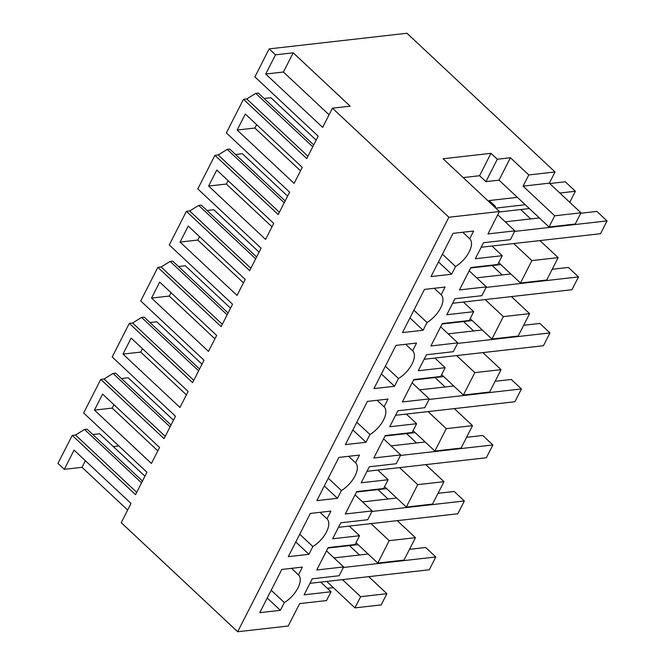 <?xml version="1.0" encoding="UTF-8"?>
<svg xmlns="http://www.w3.org/2000/svg" width="665" height="665" viewBox="0 0 665 665"><rect width="100%" height="100%" fill="white"/><g stroke="black" fill="none" stroke-linecap="round" stroke-linejoin="round"><path stroke-width="1" d="M580.969 212.808L554.726 215.793L523.081 186.15L549.332 183.166L580.969 212.808L575.267 224.014L549.016 226.989L499.024 180.157L485.899 181.653L479.573 175.726L463.181 177.58M554.726 215.793L549.016 226.989M499.024 180.157L510.437 157.755L528.791 174.945L523.081 186.15M539.947 240.58L558.143 257.621L546.721 280.023L520.479 283.007L498.717 262.617M502.183 274.944L492.15 265.551M529.598 313.631L503.355 316.615L491.934 339.017L518.185 336.041L529.598 313.631L511.41 296.59M473.638 330.954L463.605 321.561M501.061 369.649L474.81 372.624L463.397 395.035L489.639 392.051L501.061 369.649L482.865 352.608M445.101 386.972L435.068 377.57M472.516 425.658L446.273 428.642L434.852 451.045L461.103 448.069L472.516 425.658L454.328 408.618M416.556 442.981L406.531 433.588M443.979 481.676L417.728 484.652L406.315 507.062L432.566 504.078L443.979 481.676L425.791 464.636M388.019 498.999L377.986 489.598M371.004 523.629L389.191 540.67L415.442 537.686L397.246 520.645M415.442 537.686L404.021 560.088L377.778 563.072L356.016 542.69M359.482 555.009L349.449 545.616M386.897 593.704L360.654 596.68L354.944 607.885L381.186 604.901L386.897 593.704L368.709 576.663M549.332 183.166L555.042 171.969L406.963 33.25L269.159 48.894L254.894 76.891L318.178 136.175L306.748 158.594L243.473 99.309L226.349 132.909L289.632 192.185L278.211 214.604L214.928 155.327L197.813 188.918L261.096 248.203L249.674 270.622L186.391 211.337L169.276 244.936L232.55 304.213L221.129 326.631L157.846 267.355L140.731 300.946L204.014 360.231L192.592 382.649L129.309 323.365L112.194 356.964L175.477 416.24L164.047 438.659L100.772 379.382L83.649 412.973L146.932 472.258L135.51 494.677L72.227 435.392L57.963 463.389L64.289 469.324L82.011 467.312L127.663 510.08M530.72 218.935L520.687 209.533M555.042 171.969L528.791 174.945M510.437 157.755L497.312 159.243L490.986 153.316L443.081 158.752L499.407 211.52L448.875 217.256L332.442 108.179L350.156 106.167L293.207 52.809L275.485 54.821L269.159 48.894M497.312 159.243L485.899 181.653M494.195 206.632L495.483 206.483L489.157 200.556L517.378 197.355M499.407 211.52L487.985 233.922L514.893 230.863L497.736 214.795M558.143 257.621L531.892 260.597L520.479 283.007M503.355 316.615L485.159 299.574M491.934 339.017L470.172 318.635M474.81 372.624L456.622 355.584M463.397 395.035L441.635 374.644M446.273 428.642L428.077 411.602M434.852 451.045L413.09 430.662M417.728 484.652L399.54 467.611M406.315 507.062L384.553 486.672M389.191 540.67L377.778 563.072M342.458 579.639L360.654 596.68M354.944 607.885L326.706 581.426M321.37 582.033L321.137 582.498M333.348 587.652L327.363 588.334M320.721 582.108L331.012 591.75L326.532 600.553L299.624 603.612L288.211 626.014L237.679 631.75L121.246 522.673L131.03 503.471L74.073 450.114L64.289 469.324M142.46 481.028L87.107 429.174L84.522 429.465L75.511 435.018L72.227 435.392M92.851 434.553L99.634 433.78L144.92 476.207M118.827 445.924L113.274 446.556M525.267 204.745L495.757 208.103M531.892 260.597L513.704 243.556M332.442 108.179L322.658 127.381L265.701 74.031L283.423 72.02L293.207 52.809M275.485 54.821L265.701 74.031M448.875 217.256L237.679 631.75M237.164 130.041L245.319 114.039L302.267 167.389L298.194 175.394L294.113 183.39L237.164 130.041L254.878 128.029L300.53 170.797M123 354.096L131.155 338.086L188.112 391.444L179.957 407.446L123 354.096L140.722 352.084L186.375 394.852M151.545 298.078L159.7 282.076L216.649 335.426L212.576 343.431L208.494 351.436L151.545 298.078L169.259 296.066L214.911 338.834M94.463 410.106L102.618 394.104L159.567 447.454L155.494 455.459L151.412 463.463L94.463 410.106L112.177 408.094L157.829 450.862M180.082 242.068L188.237 226.067L245.194 279.416L237.039 295.418L180.082 242.068L197.796 240.057L243.457 282.825M208.619 186.05L216.773 170.049L273.731 223.407L265.576 239.408L208.619 186.05L226.341 184.039L271.993 226.807M329.075 114.787L283.423 72.02M349.258 526.098L359.557 535.741L355.068 544.544L328.161 547.594L316.748 569.996L343.655 566.946L339.167 575.749L312.267 578.799L304.113 594.809L331.012 591.75M359.557 535.741L332.65 538.791L340.804 522.79L367.712 519.731L372.192 510.936L355.035 494.86M377.795 470.08L388.094 479.723L383.605 488.526L356.706 491.585L345.285 513.987L372.192 510.936M388.094 479.723L361.186 482.782L369.341 466.78L396.249 463.721L400.729 454.918L383.572 438.85M406.34 414.071L416.631 423.713L412.15 432.516L385.243 435.567L373.83 457.977L400.729 454.918M416.631 423.713L389.732 426.764L397.886 410.762L424.785 407.712L429.274 398.909L412.117 382.832M434.877 358.053L445.176 367.695L440.687 376.498L413.788 379.557L402.367 401.959L429.274 398.909M445.176 367.695L418.268 370.754L426.423 354.753L453.331 351.694L457.811 342.891L440.654 326.823M463.422 302.043L473.713 311.685L469.232 320.488L442.325 323.539L430.912 345.95L457.811 342.891M473.713 311.685L446.814 314.736L454.968 298.735L481.867 295.684L486.356 286.881L469.199 270.805M491.959 246.025L502.258 255.676L497.769 264.471L470.862 267.529L459.449 289.932L486.356 286.881M502.258 255.676L475.35 258.727L483.505 242.725L510.412 239.666L514.893 230.863M455.567 266.49A19.975 9.909 -46.9 0 0 469.723 238.801A19.975 9.909 -46.9 0 0 469.69 238.777L473.638 231.029L453.031 233.365L431.02 276.574L451.618 274.238L455.567 266.49L442.425 254.18M326.989 518.841A19.975 9.909 -46.9 0 1 327.022 518.866A19.975 9.909 -46.9 0 1 312.866 546.555L308.917 554.302L288.319 556.647L310.331 513.43L330.937 511.094L326.989 518.841L320.04 512.333M416.556 343.057L395.949 345.393L373.938 388.601L394.536 386.265L398.485 378.518A19.975 9.909 -46.9 0 0 412.641 350.829A19.975 9.909 -46.9 0 0 412.608 350.796L416.556 343.057M423.081 330.247L402.475 332.591L424.494 289.383L445.093 287.039L441.153 294.786A19.975 9.909 -46.9 0 1 441.178 294.811A19.975 9.909 -46.9 0 1 427.03 322.508L423.081 330.247L409.939 317.945M348.585 456.315L355.534 462.823L359.474 455.076L338.876 457.42L316.856 500.629L337.463 498.293L341.403 490.546L328.269 478.235M355.534 462.823A19.975 9.909 -46.9 0 1 355.559 462.857A19.975 9.909 -46.9 0 1 341.403 490.546M298.452 574.851A19.975 9.909 -46.9 0 1 298.477 574.884A19.975 9.909 -46.9 0 1 284.329 602.573L280.381 610.32L259.774 612.656L281.794 569.448L302.392 567.104L298.452 574.851L291.503 568.342M388.019 399.067L367.413 401.402L345.393 444.619L365.999 442.275L369.948 434.528A19.975 9.909 -46.9 0 0 384.104 406.839A19.975 9.909 -46.9 0 0 384.071 406.814L388.019 399.067M490.986 153.316L479.573 175.726M495.483 206.483L495.018 207.405M343.655 566.946L326.498 550.869M85.378 460.704L82.011 467.312M75.511 435.018L136.699 492.341M84.522 429.465L141.529 482.865M243.473 99.309L246.748 98.944L307.937 156.258M246.748 98.944L255.759 93.391L312.766 146.79M313.705 144.953L258.353 93.092L255.759 93.391M264.088 98.47L270.871 97.705L316.158 140.124M214.928 155.327L218.211 154.953L279.4 212.276M218.211 154.953L227.222 149.401L284.229 202.8M285.16 200.963L229.807 149.11L227.222 149.401M235.551 154.488L242.334 153.715L287.621 196.142M186.391 211.337L189.675 210.971L250.863 268.286M189.675 210.971L198.685 205.419L255.684 258.818M256.624 256.973L201.271 205.119L198.685 205.419M207.014 210.497L213.798 209.733L259.084 252.151M157.846 267.355L161.13 266.981L222.318 324.304M161.13 266.981L170.14 261.428L227.147 314.828M228.087 312.991L172.725 261.137L170.14 261.428M178.469 266.515L185.252 265.742L230.539 308.169M129.309 323.365L132.593 322.99L193.781 380.314M132.593 322.99L141.603 317.438L198.602 370.837M199.542 369L144.189 317.147L141.603 317.438M149.933 322.525L156.716 321.76L202.002 364.179M100.772 379.382L104.048 379.008L165.236 436.331M104.048 379.008L113.058 373.456L170.065 426.855M171.005 425.018L115.652 373.156L113.058 373.456M121.387 378.543L128.17 377.77L173.457 420.197M256.615 124.621L254.878 128.029M142.46 348.676L140.722 352.084M170.996 292.658L169.259 296.066M113.915 404.686L112.177 408.094M199.533 236.649L197.796 240.057M228.078 180.639L226.341 184.039M451.618 274.238L438.476 261.927M469.69 238.777L462.74 232.268M299.724 534.244L312.866 546.555M308.917 554.302L295.775 541.992M405.658 344.287L412.608 350.796M385.343 366.207L398.485 378.518M394.536 386.265L381.402 373.954M434.203 288.278L441.153 294.786M413.888 310.198L427.03 322.508M337.463 498.293L324.321 485.982M271.187 590.262L284.329 602.573M280.381 610.32L267.239 598.01M377.122 400.305L384.071 406.814M356.806 422.225L369.948 434.528M365.999 442.275L352.857 429.964M529.332 208.552L499.174 211.977M569.764 202.31L575.4 191.262L559.855 193.025M549.731 183.54L565.275 181.778L575.4 191.262M481.194 247.247L600.512 233.706L607.037 220.905L514.627 231.395M505.242 221.827L539.365 217.954M580.745 213.249L596.912 211.42L607.037 220.905M500.795 264.57L470.629 267.987M452.657 303.265L571.975 289.716L578.5 276.914L486.082 287.405M476.697 277.837L510.82 273.963M552.208 269.267L568.375 267.43L578.5 276.914M472.25 320.58L442.092 324.005M424.12 359.275L543.43 345.734L549.955 332.924L457.545 343.423M448.16 333.847L482.283 329.973M523.663 325.276L539.83 323.439L549.955 332.924M443.713 376.59L413.547 380.014M395.575 415.293L514.893 401.743L521.418 388.942L429.008 399.432M419.623 389.865L453.738 385.991M495.126 381.294L511.294 379.457L521.418 388.942M415.168 432.607L385.01 436.032M367.038 471.302L486.356 457.753L492.873 444.952L400.463 455.442M391.078 445.874L425.201 442.001M466.589 437.304L482.748 435.467L492.873 444.952M386.631 488.617L356.473 492.042M338.493 527.32L457.811 513.771L464.336 500.969L371.926 511.46M362.541 501.892L396.664 498.019M438.044 493.314L454.212 491.485L464.336 500.969M358.094 544.635L327.928 548.06M309.957 583.33L429.274 569.78L435.799 556.979L343.381 567.469M333.996 557.902L368.119 554.028M409.507 549.332L425.675 547.495L435.799 556.979"/></g></svg>
